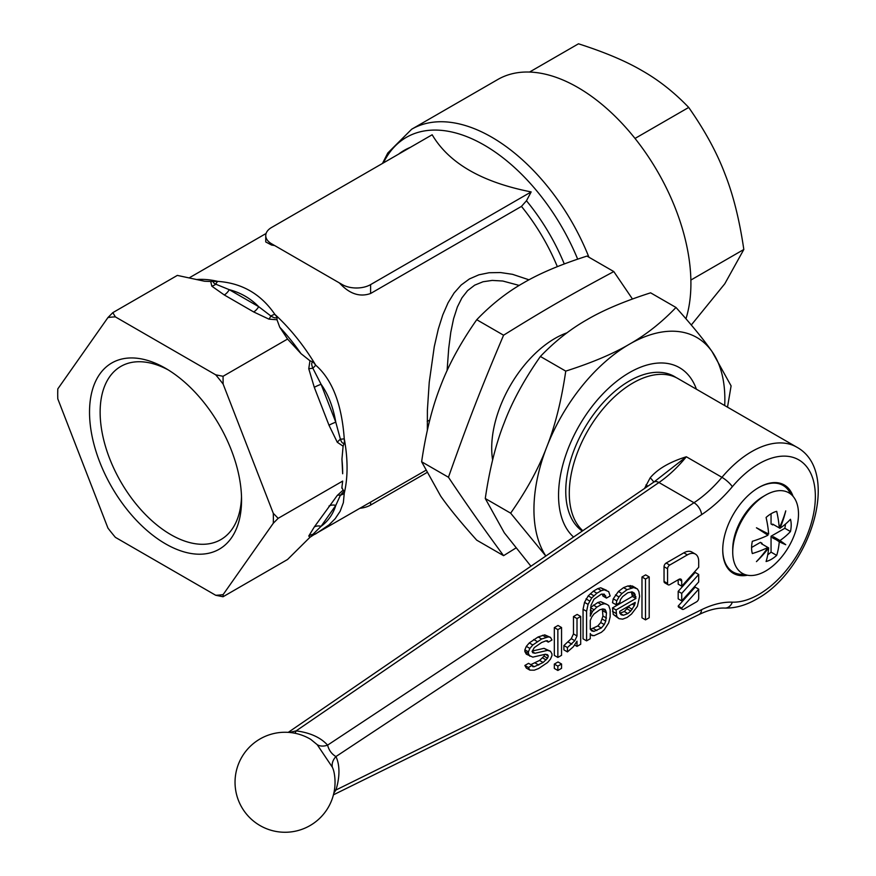 <?xml version="1.0" encoding="UTF-8"?>
<svg xmlns="http://www.w3.org/2000/svg" width="876" height="876" viewBox="0 0 876 876"><rect width="100%" height="100%" fill="white"/><g stroke="black" fill="none" stroke-linecap="round" stroke-linejoin="round"><path stroke-width="1.31" d="M341.947 459.155A146.894 84.808 -120 0 1 342.669 473.752L341.947 459.155L343.096 446.18L337.293 442.27L329.004 425.243L314.298 387.345L308.757 368.73L309.962 360.77L313.214 362.062L315.71 365.183C332.234 379.593 341.75 404.121 344.257 438.766L344.432 442.544L343.096 446.18M57.706 393.817L57.794 388.911A152.501 88.049 -120 0 0 57.706 393.817A152.501 88.049 -120 0 0 57.794 398.832L107.945 528.097A152.501 88.049 -120 0 0 115.38 537.349L215.693 595.264A152.501 88.049 -120 0 0 223.128 594.596L273.29 523.246A152.501 88.049 -120 0 0 273.378 518.329A152.501 88.049 -120 0 0 273.29 513.325L223.128 384.06A152.501 88.049 -120 0 0 215.693 374.808L115.38 316.893A152.501 88.049 -120 0 0 107.945 317.561L57.794 388.911M273.29 523.246L278.163 518.329L273.29 513.325M241.502 496.812A99.995 57.739 60 0 1 220.84 539.616A99.995 57.739 60 0 1 143.784 512.821A99.995 57.739 60 0 1 100.138 412.191A99.995 57.739 60 0 1 120.844 366.409A99.995 57.739 60 0 1 168.236 369.913M89.527 412.191A107.496 62.065 60 0 1 165.542 368.303A107.496 62.065 60 0 1 241.557 499.966A107.496 62.065 60 0 1 165.542 543.854A107.496 62.065 60 0 1 89.527 412.191M519.194 285.434L502.791 281.021L492.224 280.419L483.037 281.754L474.683 285.16L467.587 290.635L461.948 297.84L457.381 306.961L453.571 318.787L450.79 332.267L448.72 348.33L447.089 370.625M276.991 319.762L268.888 319.127L253.679 311.944L224.278 294.96L211.828 286.178L210.722 281.503L217.752 281.382C241.918 283.047 260.949 294.04 274.845 314.353L277.068 317.101L276.991 319.762L279.74 327.197A146.894 84.808 60 0 1 300.994 353.63L309.962 360.77M529.005 279.816L512.504 274.319L500.535 272.546L489.071 272.743L478.844 274.834L469.47 278.918L461.225 284.963L454.107 292.956L448.074 302.767L442.774 314.889L438.318 328.993L434.266 346.71L429.229 382.363L427.389 410.154L427.346 430.258M526.465 200.768L531.163 191.921C481.931 182.241 448.928 163.188 432.164 134.762L271.604 227.464A19.995 11.541 0 0 0 265.746 235.622L265.746 241.951L271.604 245.061A142.503 82.267 60 0 1 274.703 245.576L339.22 282.828A142.503 82.267 60 0 1 342.319 285.883C351.331 294.456 360.759 296.986 370.603 293.493L521.461 206.397L526.465 200.768A145.427 83.965 60 0 1 564.275 263.95M588.924 257.216A160.001 92.374 -120 0 0 491.666 137.149A160.001 92.374 -120 0 0 411.665 129.232L497.776 79.508A160.001 92.374 60 0 1 621.073 122.377A160.001 92.374 60 0 1 690.912 283.386A160.001 92.374 60 0 1 685.963 318.776M265.746 235.622A19.995 11.541 0 0 0 271.604 243.791L274.703 245.576M342.319 285.883L342.319 284.612L339.22 282.828M342.319 284.612A19.995 11.541 0 0 0 370.603 284.612L531.163 191.921M426.524 472.777L370.603 505.069A19.995 11.541 180 0 1 360.178 508.244M344.432 442.544C343.085 444.077 341.75 442.971 340.403 439.215A9.997 2.529 -178 0 0 344.257 438.766A142.503 82.267 60 0 1 347.06 467.62A142.503 82.267 60 0 1 344.257 493.254L343.359 502.682L340.162 511.266L335.18 518.691L329.026 524.888L315.71 533.867A9.997 6.274 -118.2 0 1 315.568 533.944A9.997 6.274 -118.2 0 1 312.863 534.382L321.087 526.323A9.997 7.884 35.1 0 0 314.298 526.98L337.293 495.422L343.096 490.133L344.432 490.724L344.257 493.254A9.997 8.278 176.6 0 1 340.403 495.203L344.432 490.724M223.128 384.06L223.051 376.286L215.693 374.808M115.38 316.893L112.818 312.644L107.945 317.561M215.693 595.264L223.051 596.742L223.128 594.596M341.826 488.151L342.669 481.088L278.163 518.329M300.994 353.63L287.558 339.045L223.051 376.286M287.558 339.045L279.74 327.197M112.818 312.644L177.335 275.403L204.546 281.24L210.722 281.503M223.051 596.742L287.558 559.49L309.962 537.273L308.757 536.024L314.298 526.98M341.947 487.494L343.096 490.133M329.004 506.054A9.997 7.884 35.1 0 1 335.793 505.408C333.066 514.135 328.161 521.111 321.087 526.323L335.793 505.408L340.403 495.203A9.997 5.65 42.7 0 0 337.293 495.422M312.863 534.382C311.232 535.981 311.352 536.243 313.214 535.148C311.352 536.243 311.232 535.981 312.863 534.382A9.997 9.307 17.7 0 0 308.757 536.024M312.393 535.608L425.44 470.565M313.214 535.148L309.962 537.273M329.004 425.243A9.997 2.113 -21.2 0 1 335.793 422.199L321.087 384.301C328.171 394.156 333.077 406.793 335.793 422.199L340.403 439.215A9.997 3.833 -37.3 0 0 337.293 442.27M314.298 387.345A9.997 2.113 -21.2 0 1 321.087 384.301L312.863 368.238L308.757 368.73M277.068 317.101C276.093 318.415 274.024 318.043 270.87 315.995A9.997 5.333 147.1 0 1 274.845 314.353A142.503 82.267 60 0 1 315.71 365.183A9.997 1.369 136.2 0 1 312.863 368.238C311.221 364.306 311.33 362.248 313.214 362.062M253.679 311.944A9.997 5.771 -60 0 0 258.683 306.666L229.271 289.682C240.626 292.661 250.426 298.322 258.683 306.666L270.87 315.995A9.997 3.646 -73.9 0 1 268.888 319.127M224.278 294.96A9.997 5.771 -60 0 0 229.271 289.682L215.792 284.196A9.997 7.304 -40.8 0 1 211.828 286.178M196.421 279.553A142.503 82.267 60 0 1 217.752 281.382A9.997 5.333 92.9 0 0 215.792 284.196C212.977 282.806 212.594 281.754 214.62 281.054M691.295 325.007L724.791 283.769L743.823 249.485C739.475 219.821 733.135 194.505 724.791 173.536C716.787 152.38 704.753 130.349 688.711 107.441C674.17 92.287 658.632 80.044 642.13 70.693C625.946 61.167 604.725 52.199 578.488 43.8L529.553 72.051M688.711 107.441L635.023 138.441M743.823 249.485L690.879 280.057M582.31 531.064A89.998 51.958 -60 0 1 571.196 458.312A89.998 51.958 -60 0 1 629.395 380.961A89.998 51.958 -60 0 1 676.13 377.578M567.046 332.792A89.494 51.673 120 0 0 554.99 338.41A89.494 51.673 120 0 0 491.71 448.019A89.494 51.673 120 0 0 492.63 459.944M613.802 271.571L586.975 256.088C560.728 264.486 539.517 273.443 523.333 282.981C506.821 292.321 491.294 304.574 476.741 319.718C460.699 342.625 448.676 364.657 440.661 385.823C432.328 406.793 425.977 432.109 421.63 461.772L448.457 477.256C467.97 422.035 480.935 388.626 503.58 335.212C544.16 309.973 570.09 295.004 613.802 271.571L632.45 299.001M515.8 548.08L503.58 555.669C483.64 528.622 465.265 502.485 448.457 477.256M421.63 461.772L440.661 496.046C448.676 507.587 460.699 522.293 476.741 540.174L503.58 555.669M476.741 319.718L503.58 335.212M696.42 389.218A100.203 57.849 120 0 0 629.395 372.629A100.203 57.849 120 0 0 558.549 495.345A100.203 57.849 120 0 0 573.561 537.043M545.836 556.03L510.642 513.161L485.271 498.51C489.618 468.846 495.958 443.541 504.302 422.56C512.307 401.405 524.341 379.374 540.382 356.466C554.935 341.311 570.462 329.069 586.975 319.718C603.148 310.192 624.369 301.224 650.605 292.825L675.987 307.476C692.029 325.357 704.052 340.063 712.068 351.605L731.099 385.878L727.507 407.165M724.704 405.544A135.003 77.942 120 0 0 724.857 399.336A135.003 77.942 120 0 0 712.068 351.605A135.003 77.942 -60 0 0 629.395 344.213C645.908 334.873 661.435 322.631 675.987 307.476M510.642 513.161C526.695 490.253 538.718 468.222 546.723 447.056A135.003 77.942 120 0 0 533.944 509.558A135.003 77.942 120 0 0 545.857 556.008M565.754 371.117C561.407 400.77 555.066 426.086 546.723 447.056A135.003 77.942 -60 0 1 629.395 344.213C613.211 353.751 592.001 362.719 565.754 371.117L540.382 356.466M530.933 566.225L504.302 532.794L485.271 498.51M332.343 767.212A39.409 22.754 -60 0 1 334.106 772.643L334.106 772.643A49.998 49.998 0 0 1 260.041 825.564A49.998 49.998 0 0 1 241.743 757.258A49.998 49.998 0 0 1 310.772 739.388L317.189 744.644L332.343 767.212A15.001 11.399 154.2 0 1 335.924 756.568L701.577 514.672A110.004 63.51 120 0 0 732.325 486.717A9.997 2.398 40.1 0 0 721.944 477.321A89.998 51.958 -60 0 1 751.728 451.589A89.998 51.958 -60 0 1 796.722 447.132L677.936 378.541A89.998 51.958 -60 0 0 632.932 382.998A89.998 51.958 -60 0 0 575.718 457.327A89.998 51.958 -60 0 0 582.814 530.714M644.528 488.469L650.2 477.792C657.613 468.988 669.658 461.98 686.335 456.768A100.028 56.59 -61 0 1 658.949 482.512A9.997 5.442 -124.4 0 0 653.814 482.107L686.335 456.768L721.944 477.321A99.995 57.739 120 0 1 693.989 502.736A9.997 5.344 56.5 0 1 701.577 514.672M747.469 575.225A50.994 29.445 -60 0 1 722.733 549.975A50.994 29.445 -60 0 1 758.791 487.505A50.994 29.445 -60 0 1 793.032 496.298M602.338 609.05L602.94 616.036L600.728 622.529L597.782 625.968L590.413 629.351L593.95 631.388L591.749 630.928L590.271 629.176L590.271 620.493L591.749 617.033L593.95 614.021L599.841 609.751L602.798 608.919L604.998 609.378L605.743 610.692L606.477 612.872L605.743 621.117L604.265 624.566L601.319 628.004L593.95 631.388M629.68 605.557L624.303 611.525L619.88 613.211L623.416 615.248L621.204 614.788L619.737 613.036L619.737 611.295L635.199 602.37L634.465 605.393L630.786 610.999L627.84 613.572L623.416 615.248M678.188 579.77L678.188 584.15L681.725 586.197L698.698 567.254L698.698 561.407A15.998 9.242 120 0 0 695.38 554.081A15.998 9.242 120 0 0 687.375 554.869L669.702 565.075A3 1.73 120 0 0 667.578 568.754L667.578 583.449A3 1.73 120 0 0 668.202 584.818A3 1.73 120 0 0 669.702 584.675L678.889 579.365A3.997 2.31 -60 0 1 680.893 579.167A3.997 2.31 -60 0 1 681.725 580.996L681.725 586.197M695.38 554.081L691.843 552.033A15.998 9.242 120 0 0 683.838 552.833L666.165 563.038A3 1.73 120 0 0 664.041 566.706L664.041 581.401A3 1.73 120 0 0 664.665 582.781L668.202 584.818M698.698 574.47L695.161 572.422L678.188 591.355L678.188 598.845L681.725 600.892L698.698 581.96L698.698 574.47L681.725 593.402L681.725 600.892M698.698 589.165L695.161 587.117L678.188 606.061A3 1.73 120 0 0 678.801 607.276L682.338 609.313A3 1.73 120 0 0 683.838 609.17L696.573 601.823A3 1.73 120 0 0 698.698 598.144L698.698 589.165L681.725 608.097A3 1.73 120 0 0 682.338 609.313M544.598 654.416L544.018 656.146L539.594 660.427L530.812 664.643M550.5 637.378L544.752 634.87L538.127 636.962L529.279 642.929L526.334 646.368L524.866 649.828L524.866 651.558L526.334 654.186L532.816 657.131L545.343 654.252L547.555 654.711L548.288 656.025L547.555 658.183L543.131 662.475L534.294 666.702L532.816 666.691L532.082 665.377L528.403 667.501L529.87 670.129L534.294 670.184L538.707 668.497L547.555 662.53L550.5 659.091L551.968 655.631L551.968 653.89L550.5 651.273L547.555 650.364L535.028 653.255L532.816 652.795L532.082 651.481L534.294 647.594L541.653 642.48L546.077 640.794L547.555 640.816L548.288 642.119L551.968 639.995L550.5 637.378L548.288 636.907L541.653 638.998L532.816 644.977L529.87 648.415L528.403 651.864L528.403 653.606L529.87 656.233M550.5 651.273L544.018 648.328L532.236 651.043M532.082 665.377L528.546 663.329L524.866 665.464L526.334 668.081L529.87 670.129M561.549 663.997L558.012 661.96L554.322 664.085L554.322 668.432L557.859 670.468L561.549 668.344L561.549 663.997L557.859 666.132L557.859 670.468M561.549 627.523L558.012 625.475L554.322 627.599L554.322 655.401L557.859 657.438L561.549 655.314L561.549 627.523L557.859 629.647L557.859 657.438M580.7 616.463L577.164 614.426L573.473 616.551L573.473 633.917L571.272 638.67L563.903 645.524L563.903 649.872L567.44 651.908L573.331 646.773L577.01 641.177L577.01 646.389L580.7 644.254L580.7 616.463L577.01 618.587L577.01 635.965L574.798 640.706L567.44 647.572L567.44 651.908M602.294 594.147L602.94 596.063L606.477 598.1L610.156 595.976L608.689 591.618L604.265 589.822L601.319 590.654L596.895 593.205L591.749 597.925L588.059 604.396L586.591 611.328L586.591 640.86L590.271 638.724L590.271 633.523L591.004 634.826L593.95 635.735L601.319 632.352L604.265 629.778L608.689 622.891L610.156 616.824L610.156 609.871L608.689 605.513L606.477 604.188L604.265 603.728L601.319 604.56L596.895 607.112L592.483 611.393L590.271 616.146L591.004 605.294L593.95 599.25L601.319 594.136L604.265 594.169L606.477 598.1M606.477 604.188L600.728 601.681L597.782 602.513L590.599 607.484M606.477 590.293L600.728 587.785L597.782 588.617L593.37 591.169L588.212 595.877L584.522 602.349L583.055 609.28L583.055 638.812L586.591 640.86M631.322 591.891L632.406 596.425L612.51 607.911L613.255 614.426L618.993 618.675L622.683 619.146L627.096 617.471L631.519 614.043L637.41 606.302L639.622 596.337L638.889 591.552L637.41 588.935L633.731 587.577L627.096 589.668L621.938 593.523L618.993 596.95L616.792 600.837L616.047 604.736L619.737 602.611L620.471 599.578L622.683 596.567L627.84 592.723L632.253 591.902L634.465 593.238L635.932 598.461L616.047 609.948L616.792 616.474L618.993 618.675M635.932 588.048L632.406 586L627.982 585.945L623.559 587.632L618.412 591.475L613.255 598.801L612.51 602.699L616.047 604.736M649.193 576.912L645.656 574.875L641.977 576.999L641.977 617.821L645.513 619.869L649.193 617.744L649.193 576.912L645.513 579.036L645.513 619.869M678.188 606.061L681.725 608.097M678.188 591.355L681.725 593.402M544.018 656.146L547.555 658.183M545.255 654.262L548.288 656.025M524.866 651.558L528.403 653.606M524.866 649.828L528.403 651.864M526.334 646.368L529.87 648.415M529.279 642.929L532.816 644.977M533.703 639.513L537.24 641.55M538.127 636.962L541.653 638.998M542.54 635.275L546.077 637.323M544.752 634.87L548.288 636.907M546.022 640.816L548.288 642.119M532.148 651.58L535.028 653.255M544.018 648.328L547.555 650.364M524.866 665.464L528.403 667.501M532.126 665.453L534.294 666.702M535.181 662.979L538.707 665.026M539.594 660.427L543.131 662.475M542.54 657.865L546.077 659.902M641.977 576.999L645.513 579.036M613.255 614.426L616.792 616.474M612.51 611.382L616.047 613.419M612.51 607.911L616.047 609.948M632.406 596.425L635.932 598.461M632.406 594.684L635.932 596.731M631.662 592.505L635.199 594.552M632.154 591.902L634.465 593.238M613.255 598.801L616.792 600.837M615.456 594.913L618.993 596.95M618.412 591.475L621.938 593.523M623.559 587.632L627.096 589.668M627.982 585.945L631.519 587.993M630.194 585.54L633.731 587.577M632.209 604.09L634.465 605.393M634.454 602.798L635.199 603.236M624.303 611.525L627.84 613.572M627.249 608.962L630.786 610.999M628.716 607.243L632.253 609.28M602.666 594.147L605.743 595.921M590.271 613.561L591.004 613.988M590.271 610.123L592.483 611.393M590.555 607.714L593.95 609.674M593.37 605.064L596.895 607.112M597.782 602.513L601.319 604.56M600.728 601.681L604.265 603.728M590.271 634.443L592.483 635.713M590.271 634.41L591.004 634.826M583.055 609.28L586.591 611.328M584.522 602.349L588.059 604.396M586 598.899L589.537 600.936M588.212 595.877L591.749 597.925M590.413 593.742L593.95 595.779M593.37 591.169L596.895 593.205M597.782 588.617L601.319 590.654M600.728 587.785L604.265 589.822M593.37 628.519L596.895 630.556M597.782 625.968L601.319 628.004M600.728 622.529L604.265 624.566M602.206 619.069L605.743 621.117M602.94 616.036L606.477 618.084M602.94 610.835L606.477 612.872M602.71 608.94L605.743 610.692M573.473 633.917L577.01 635.965M573.473 616.551L577.01 618.587M574.623 645.01L577.01 646.389M563.903 645.524L567.44 647.572M568.316 642.108L571.853 644.145M571.272 638.67L574.798 640.706M554.322 627.599L557.859 629.647M554.322 664.085L557.859 666.132M653.737 482.161A15.001 3.165 36.7 0 0 650.2 477.792M334.402 790.229A15.001 4.479 -162.8 0 1 335.924 790.021L333.855 793.108M289.43 732.456L296.154 730.869C310.181 732.73 320.66 737.493 327.602 745.137C328.894 750.206 331.665 754.017 335.924 756.568A51.235 29.576 -60 0 1 335.924 790.021L701.577 609.707A110.004 63.51 120 0 1 732.325 602.162A80.001 46.187 120 0 0 758.791 594.476A80.001 46.187 120 0 0 815.359 496.495A80.001 46.187 120 0 0 758.791 463.831A80.001 46.187 120 0 0 732.325 486.717M294.862 733.234A15.001 3.438 96.9 0 0 296.154 730.869L658.949 482.512L693.989 502.736L327.602 745.137A15.001 10.676 139 0 1 317.189 744.644M647.912 486.147A15.001 2.387 22.7 0 0 645.94 484.965M744.282 574.295A49.998 28.864 -60 0 1 722.733 549.559M758.441 487.713A49.998 28.864 -60 0 1 790.634 494.009M732.73 552.066L732.73 549.153A42.924 24.78 -60 0 1 763.084 496.582L765.613 495.115A46.505 26.849 -60 0 1 798.496 514.102A46.505 26.849 -60 0 1 765.613 571.053A46.505 26.849 -60 0 1 732.73 552.066A46.505 26.849 -60 0 1 765.613 495.115M790.47 531.535A92.44 53.37 180 0 1 779.968 540.558A92.736 2.978 31.3 0 1 785.739 544.708A92.736 2.978 -151.3 0 1 779.268 541.784L771.055 536.232L784.83 528.283L790.47 531.535A27.999 16.162 120 0 0 791.192 524.998A27.999 16.162 120 0 0 790.47 519.282A92.44 53.37 0 0 1 779.968 528.316L773.388 524.516L772.687 524.921L772.687 524.111L779.268 527.899A92.736 75.654 -56.1 0 0 785.739 510.872A92.736 75.654 116.1 0 1 779.968 528.316M784.83 528.283A27.999 16.162 120 0 0 785.454 524.1M779.268 527.899A92.44 53.37 60 0 0 776.694 511.332A27.999 16.162 120 0 0 766.084 517.464A92.44 53.37 -120 0 1 768.657 534.031A92.736 2.978 28.7 0 1 756.448 527.79A92.736 2.978 -148.7 0 1 767.945 535.258A92.44 53.37 0 0 1 752.32 541.313A27.999 16.162 120 0 0 751.597 547.85A27.999 16.162 120 0 0 752.32 553.555A92.44 53.37 180 0 0 767.945 547.5L761.375 543.7L762.076 543.295L760.456 542.354L751.597 547.467M779.268 541.784A92.44 53.37 60 0 1 776.694 555.384L771.055 552.132L771.055 536.232M768.657 547.905L767.945 547.5A92.736 75.654 -63.9 0 1 756.448 561.625A92.736 75.654 123.9 0 0 768.657 547.905A92.44 53.37 -120 0 1 766.084 561.516A27.999 16.162 120 0 0 776.694 555.384M772.687 537.984L782.027 542.562L773.388 536.758L772.687 537.174M762.076 543.295L762.076 544.106M785.739 544.708L782.027 542.562M779.968 540.558L773.388 536.758M767.748 554.76A27.999 16.162 120 0 0 771.055 552.132M772.687 524.921L771.055 523.979L771.055 513.763M521.461 206.397A142.503 82.267 60 0 1 557.344 266.654M398.635 154.121A145.427 83.965 60 0 1 410.34 147.365M577.667 259.143A155.599 89.834 -120 0 0 484.165 145.066A155.599 89.834 -120 0 0 383.403 162.914M411.665 129.232L387.794 153.004L382.462 163.462M370.603 293.493L370.603 284.612M370.603 505.069L370.603 502.233M427.203 421.356A15.001 8.661 180 0 1 429.755 420.173M271.604 245.061L271.604 243.791M796.722 447.132C841.956 471.704 809.731 570.484 756.722 599.053C745.991 605.283 735.391 608.294 724.912 608.075A9.997 7.807 -88 0 0 732.325 602.162M678.889 579.365L681.725 580.996M664.041 581.401L667.578 583.449M664.041 566.706L667.578 568.754M666.165 563.038L669.702 565.075M683.838 552.833L687.375 554.869M724.912 608.075C717.28 607.747 708.618 609.926 698.928 614.591A9.997 6.176 -116.2 0 0 701.577 609.707M266.096 233.476L189.205 277.867M288.248 732.358L653.814 482.107M333.438 794.828L698.928 614.591"/></g></svg>
